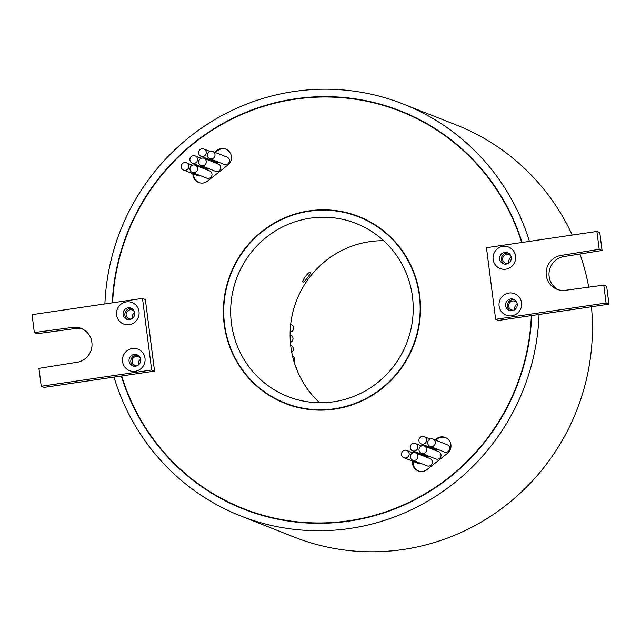 <?xml version="1.0" encoding="UTF-8"?>
<svg xmlns="http://www.w3.org/2000/svg" width="641" height="641" viewBox="0 0 641 641"><rect width="100%" height="100%" fill="white"/><g stroke="black" fill="none" stroke-linecap="round" stroke-linejoin="round"><path stroke-width="0.96" d="M134.386 311.662A4.655 4.551 -68.4 0 0 126.141 313.89A4.655 4.551 -68.4 0 0 131.509 318.954M134.65 312.76A4.655 4.551 -68.4 0 0 132.447 318.337M140.363 358.295A4.655 4.551 -68.4 0 0 132.118 360.522A4.655 4.551 -68.4 0 0 137.478 365.586M140.627 359.393A4.655 4.551 -68.4 0 0 138.424 364.969M129.25 324.65A11.538 11.282 111.6 0 1 116.566 314.923A11.538 11.282 111.6 0 1 126.333 301.887A11.538 11.282 111.6 0 1 139.017 311.614A11.538 11.282 111.6 0 1 129.25 324.65M128.12 307.824A5.953 5.825 -68.4 0 0 126.686 319.234A5.953 5.825 -68.4 0 0 134.666 314.362A5.953 5.825 -68.4 0 0 128.12 307.824M135.227 371.291A11.538 11.282 111.6 0 1 122.543 361.556A11.538 11.282 111.6 0 1 132.31 348.52A11.538 11.282 111.6 0 1 144.986 358.247A11.538 11.282 111.6 0 1 135.227 371.291M134.089 354.457A5.953 5.825 -68.4 0 0 132.655 365.867A5.953 5.825 -68.4 0 0 140.635 360.995A5.953 5.825 -68.4 0 0 134.089 354.457M127.615 319.514A5.953 5.825 111.6 0 1 131.926 308.593M133.584 366.147A5.953 5.825 111.6 0 1 137.903 355.226M444.774 135.083A213.613 208.942 -68.4 0 0 401.883 111.879L400.441 111.318A213.613 208.942 -68.4 0 0 294.94 99.203A213.613 208.942 -68.4 0 0 112.608 302.784M521.702 242.498A213.613 208.942 -68.4 0 0 400.441 111.318M142.486 298.385L151.661 369.985L41.224 386.259L38.933 368.359L76.888 362.301A17.676 17.291 -68.4 0 0 81.151 328.416A17.676 17.291 -68.4 0 0 72.417 327.415L34.342 332.559L32.05 314.659L142.486 298.385L145.363 299.523L154.537 371.123L121.71 375.963A213.613 208.942 -68.4 0 0 243.436 508.642A213.613 208.942 -68.4 0 0 348.936 520.756A213.613 208.942 -68.4 0 0 531.341 315.596L608.95 304.163L606.658 286.263L603.782 285.125L565.699 290.269A17.676 17.291 111.6 0 1 546.26 270.855A17.676 17.291 111.6 0 1 561.236 255.382L599.191 249.325L596.899 231.417L486.463 247.698L495.637 319.298L606.074 303.025L603.782 285.125M121.71 375.963L121.341 376.019A213.982 209.311 -68.4 0 0 243.3 508.994A213.982 209.311 -68.4 0 0 348.984 521.125A213.982 209.311 -68.4 0 0 531.71 315.548M522.07 242.45A213.982 209.311 -68.4 0 0 400.577 110.965A213.982 209.311 -68.4 0 0 294.892 98.834A213.982 209.311 -68.4 0 0 112.239 302.84M200.545 485.445A213.982 209.311 -68.4 0 0 244.021 509.275M379.945 228.092A100.108 97.921 -68.4 0 0 360.17 217.443L358.728 216.874A100.108 97.921 -68.4 0 0 309.283 211.201A100.108 97.921 -68.4 0 0 224.518 298.794A100.108 97.921 -68.4 0 0 285.149 403.085A100.108 97.921 -68.4 0 0 334.594 408.758A100.108 97.921 -68.4 0 0 419.366 321.165A100.108 97.921 -68.4 0 0 358.728 216.874M309.234 210.833A100.477 98.281 -68.4 0 0 224.158 298.754A100.477 98.281 -68.4 0 0 285.013 403.429A100.477 98.281 -68.4 0 0 334.642 409.126A100.477 98.281 -68.4 0 0 419.727 321.205A100.477 98.281 -68.4 0 0 358.864 216.53A100.477 98.281 -68.4 0 0 309.234 210.833M265.374 392.436A100.477 98.281 -68.4 0 0 285.734 403.71M202.909 156.476A3.91 3.822 -68.4 0 0 203.854 148.984A3.91 3.822 -68.4 0 0 198.614 152.181A3.91 3.822 -68.4 0 0 202.909 156.476M200.978 156.252L215.376 161.941A3.91 3.822 -68.4 0 0 218.06 161.973M211.674 158.904A3.91 3.822 -68.4 0 0 212.62 151.412A3.91 3.822 -68.4 0 0 207.38 154.609A3.91 3.822 -68.4 0 0 211.674 158.904M209.743 158.68L224.134 164.368A3.91 3.822 -68.4 0 0 229.374 161.171A3.91 3.822 -68.4 0 0 227.01 157.101L212.62 151.412M194.207 163.375A3.91 3.822 -68.4 0 0 195.152 155.883A3.91 3.822 -68.4 0 0 189.912 159.08A3.91 3.822 -68.4 0 0 194.207 163.375M192.276 163.151L206.674 168.839A3.91 3.822 -68.4 0 0 209.359 168.863M202.973 165.803A3.91 3.822 -68.4 0 0 203.918 158.311A3.91 3.822 -68.4 0 0 198.678 161.508A3.91 3.822 -68.4 0 0 202.973 165.803M201.042 165.578L215.432 171.267A3.91 3.822 -68.4 0 0 220.672 168.07A3.91 3.822 -68.4 0 0 218.309 164L203.918 158.311M185.505 170.266A3.91 3.822 -68.4 0 0 186.451 162.774A3.91 3.822 -68.4 0 0 181.211 165.971A3.91 3.822 -68.4 0 0 185.505 170.266M183.574 170.041L197.973 175.73A3.91 3.822 -68.4 0 0 200.657 175.762M194.271 172.693A3.91 3.822 -68.4 0 0 195.217 165.202A3.91 3.822 -68.4 0 0 189.976 168.399A3.91 3.822 -68.4 0 0 194.271 172.693M192.34 172.469L206.731 178.158A3.91 3.822 -68.4 0 0 211.971 174.961A3.91 3.822 -68.4 0 0 209.607 170.891L195.217 165.202M414.615 460.39A3.91 3.822 -68.4 0 0 415.552 452.899A3.91 3.822 -68.4 0 0 410.312 456.096A3.91 3.822 -68.4 0 0 414.615 460.39M412.684 460.166L427.074 465.855A3.91 3.822 -68.4 0 0 432.314 462.658A3.91 3.822 -68.4 0 0 429.943 458.587L415.552 452.899M405.849 457.962A3.91 3.822 -68.4 0 0 406.787 450.471A3.91 3.822 -68.4 0 0 401.546 453.668A3.91 3.822 -68.4 0 0 405.849 457.962M403.918 457.738L418.309 463.427A3.91 3.822 -68.4 0 0 421.001 463.451M423.316 453.491A3.91 3.822 -68.4 0 0 424.254 446A3.91 3.822 -68.4 0 0 419.014 449.197A3.91 3.822 -68.4 0 0 423.316 453.491M421.385 453.267L435.776 458.956A3.91 3.822 -68.4 0 0 441.016 455.759A3.91 3.822 -68.4 0 0 438.644 451.689L424.254 446M414.551 451.064A3.91 3.822 -68.4 0 0 415.488 443.572A3.91 3.822 -68.4 0 0 410.248 446.769A3.91 3.822 -68.4 0 0 414.551 451.064M412.62 450.847L427.01 456.528A3.91 3.822 -68.4 0 0 429.702 456.56M432.018 446.601A3.91 3.822 -68.4 0 0 432.955 439.109A3.91 3.822 -68.4 0 0 427.715 442.306A3.91 3.822 -68.4 0 0 432.018 446.601M430.087 446.376L444.477 452.065A3.91 3.822 -68.4 0 0 449.718 448.868A3.91 3.822 -68.4 0 0 447.346 444.798L432.955 439.109M423.252 444.173A3.91 3.822 -68.4 0 0 424.19 436.681A3.91 3.822 -68.4 0 0 418.95 439.878A3.91 3.822 -68.4 0 0 423.252 444.173M421.321 443.949L435.712 449.637A3.91 3.822 -68.4 0 0 438.404 449.662M510.957 256.168A4.655 4.551 -68.4 0 0 502.704 258.395A4.655 4.551 -68.4 0 0 508.073 263.459M511.222 257.265A4.655 4.551 -68.4 0 0 509.018 262.842M516.926 302.808A4.655 4.551 -68.4 0 0 508.682 305.028A4.655 4.551 -68.4 0 0 514.05 310.1M517.191 303.898A4.655 4.551 -68.4 0 0 514.987 309.475M505.813 269.164A11.538 11.282 111.6 0 1 493.129 259.429A11.538 11.282 111.6 0 1 502.897 246.392A11.538 11.282 111.6 0 1 515.58 256.128A11.538 11.282 111.6 0 1 505.813 269.164M504.683 252.33A5.953 5.825 -68.4 0 0 503.249 263.739A5.953 5.825 -68.4 0 0 511.23 258.868A5.953 5.825 -68.4 0 0 504.683 252.33M511.79 315.797A11.538 11.282 111.6 0 1 499.107 306.069A11.538 11.282 111.6 0 1 508.874 293.033A11.538 11.282 111.6 0 1 521.558 302.76A11.538 11.282 111.6 0 1 511.79 315.797M510.661 298.962A5.953 5.825 -68.4 0 0 509.218 310.38A5.953 5.825 -68.4 0 0 517.207 305.509A5.953 5.825 -68.4 0 0 510.661 298.962M192.885 173.719A9.303 9.102 -68.4 0 0 207.548 181.099L227.851 165.009A9.303 9.102 -68.4 0 0 225.728 149.073A9.303 9.102 -68.4 0 0 216.762 150.443L214.567 152.189M412.524 461.135A9.303 9.102 -68.4 0 0 427.114 469.516L447.418 453.427A9.303 9.102 -68.4 0 0 445.295 437.491A9.303 9.102 -68.4 0 0 436.329 438.861L434.999 439.918M295.717 366.828A3.91 3.822 111.6 0 1 296.991 370.137M292.52 356.051A3.91 3.822 111.6 0 1 294.027 361.716M290.694 345.451L290.95 345.547A3.91 3.822 111.6 0 1 291.735 352.326M290.093 334.842L290.613 335.043A3.91 3.822 111.6 0 1 290.397 342.358M290.685 324.306L291.294 324.546A3.91 3.822 111.6 0 1 290.141 332.062M310.372 272.201C311.959 272.369 304.155 282.793 303.017 282.016C301.086 281.583 308.89 271.167 310.372 272.201L310.428 272.241M319.643 402.74A93.041 91.006 111.6 0 1 294.355 306.791A93.041 91.006 111.6 0 1 369.617 241.665A93.041 91.006 111.6 0 1 383.671 240.704M333.697 401.779A93.041 91.006 111.6 0 1 287.745 396.507A93.041 91.006 111.6 0 1 231.401 299.587A93.041 91.006 111.6 0 1 310.18 218.18A93.041 91.006 111.6 0 1 356.132 223.453A93.041 91.006 111.6 0 1 412.483 320.372A93.041 91.006 111.6 0 1 333.697 401.779M508.497 253.099A5.953 5.825 -68.4 0 0 504.179 264.02M514.467 299.732A5.953 5.825 -68.4 0 0 510.148 310.653M121.341 376.019L114.002 377.1A221.425 216.586 -68.4 0 0 240.567 515.909A221.425 216.586 -68.4 0 0 349.93 528.464A221.425 216.586 -68.4 0 0 539.049 314.467M240.567 515.909L293.81 536.958A221.425 216.586 -68.4 0 0 403.181 549.505A221.425 216.586 -68.4 0 0 591.459 306.743M588.734 287.16A221.425 216.586 -68.4 0 0 579.913 253.996M572.245 235.055A221.425 216.586 -68.4 0 0 456.568 125.091L403.317 104.042A221.425 216.586 -68.4 0 0 293.947 91.495A221.425 216.586 -68.4 0 0 104.884 303.922M529.426 241.361A221.425 216.586 -68.4 0 0 403.317 104.042M495.637 319.298L498.514 320.436L531.341 315.596M427.05 446.216L426.297 446.809M418.349 453.107L417.595 453.7M206.618 158.487L205.865 159.08M197.917 165.378L197.164 165.971M193.598 174.007A9.303 9.102 -68.4 0 0 198.95 182.605M226.089 149.225A9.303 9.102 -68.4 0 0 217.483 150.731L215.288 152.47M207.339 158.768L206.586 159.361M198.638 165.658L197.885 166.259M445.647 437.643A9.303 9.102 -68.4 0 0 437.05 439.149L435.72 440.199M427.771 446.497L427.018 447.098M419.07 453.395L418.317 453.988M413.237 461.424A9.303 9.102 -68.4 0 0 418.509 471.015M558.439 289.772A17.676 17.291 111.6 0 1 564.112 256.52L602.067 250.463L599.776 232.555L596.899 231.417M606.074 303.025L608.95 304.163M561.236 255.382L564.112 256.52M599.191 249.325L602.067 250.463M359.585 216.818A100.477 98.281 -68.4 0 0 337.022 211.129M285.149 403.085L286.591 403.654A100.108 97.921 -68.4 0 0 308.297 409.399M401.298 111.254A213.982 209.311 -68.4 0 0 353.271 98.93M243.436 508.642L244.878 509.21A213.613 208.942 -68.4 0 0 292.04 521.598M114.002 377.1L44.101 387.396L41.224 386.259M82.561 329.049A17.676 17.291 -68.4 0 0 75.301 328.553L37.218 333.697L34.342 332.559M151.661 369.985L154.537 371.123M72.417 327.415L75.301 328.553M437.05 439.149L436.329 438.861M217.483 150.731L216.762 150.443M203.854 148.984L209.928 151.388M195.152 155.883L201.226 158.279M186.451 162.774L192.524 165.178M406.787 450.471L412.86 452.867M415.488 443.572L421.562 445.976M424.19 436.681L430.263 439.077"/></g></svg>

